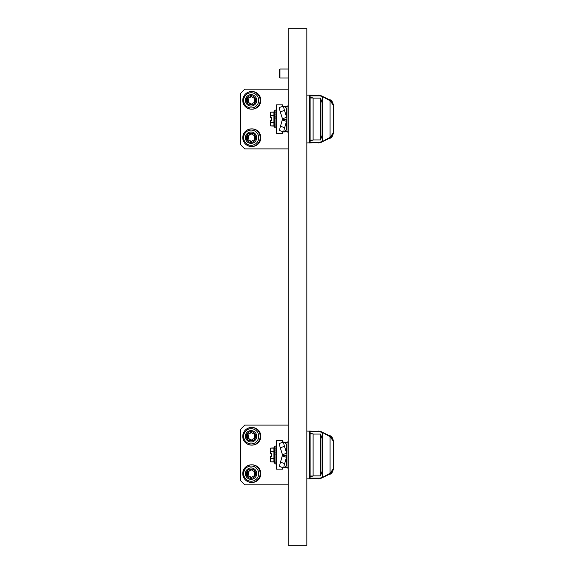<?xml version="1.0" encoding="UTF-8"?>
<svg xmlns="http://www.w3.org/2000/svg" width="574" height="574" viewBox="0 0 574 574"><rect width="100%" height="100%" fill="white"/><g stroke="black" fill="none" stroke-linecap="round" stroke-linejoin="round"><path stroke-width="0.86" d="M306.825 545.3L306.825 28.7L288.162 28.7L288.162 545.3L306.825 545.3M279.954 77.971L279.208 77.225L279.208 69.763L279.954 69.009L279.954 77.971L288.162 77.971M306.825 142.919L320.543 142.61L330.007 138.047C331.212 138.635 332.446 136.72 333.702 132.3L333.702 105.76L333.702 132.3L330.064 137.344L320.321 142.639L309.364 142.919A0.746 0.746 0 0 0 310.111 142.173L310.111 95.887L310.111 97.085L313.483 98.125M319.158 95.887L318.498 95.141L320.321 95.428L330.064 100.723L333.702 105.76C332.446 101.34 331.212 99.424 330.007 100.012L320.543 95.449L309.364 95.141A0.746 0.746 0 0 1 310.111 95.887L319.158 95.887A29.009 13.274 -90 0 1 320.988 96.159A29.009 13.274 -90 0 1 322.782 96.984L322.122 96.274L322.782 96.984L322.782 141.075A29.009 13.274 -90 0 1 320.988 141.9A29.009 13.274 -90 0 1 319.158 142.173L318.498 142.919M320.565 98.125L320.565 139.934L322.057 135.457L322.057 102.61L320.565 98.125L313.095 98.125M306.825 95.141L309.364 95.141L309.364 142.919M312.414 140.085L310.111 140.673L310.111 97.393L312.414 97.975M310.111 97.975L313.095 97.975L313.095 140.085L310.111 140.085M282.487 106.491L282.487 104.848L276.517 104.848L276.517 133.211L282.487 133.211L282.487 131.546M274.056 113.336L274.343 111.944L270.67 112.16L270.246 113.329L270.246 117.684L271.739 117.684L271.739 120.375L270.246 120.375L270.246 124.73L270.67 125.907L274.343 126.115L274.135 125.34M270.663 125.885L273.927 125.885L273.927 122.52L270.663 122.52L270.67 125.907M270.663 122.52L274.343 122.319L274.236 121.609M270.397 120.375L270.663 122.391M273.949 112.16L275.025 110.072L276.395 110.201M274.343 122.829L273.927 122.52L273.927 115.668L274.343 115.231L274.343 126.115L275.025 127.988L276.51 127.722M274.372 111.865L274.336 115.202M274.228 114.872L274.135 114.477M276.453 127.837L275.986 127.622L276.517 126.732M276.517 114.047L276.474 112.834M276.367 112.755L275.986 112.526L276.51 111.873L276.51 112.856M276.367 111.327L275.986 111.155L276.517 110.56L275.986 110.316L276.51 110.517M276.517 112.906L276.13 112.705M276.517 125.362L275.986 126.667L276.51 125.842M286.971 106.714L288.162 105.516M286.971 131.346L288.162 132.544M284.482 131.719L286.971 131.719L286.971 106.341L284.324 106.341M276.367 122.563L276.517 122.097M275.986 127.622L276.51 127.055M276.517 118.431L276.367 118.875M276.367 110.072L275.986 110.316M276.273 114.685L276.13 116.651M276.166 118.818L276.517 117.555L276.302 119.033M276.367 119.033L276.517 119.851M276.367 119.866L276.123 121.164M276.359 120.382L276.273 121.308A384.774 99.589 180 0 1 276.295 120.597M275.025 110.072L275.025 127.988M276.367 126.144L275.986 126.667M276.367 124.544L276.123 125.154M276.273 123.64L275.986 125.189M276.123 116.608L275.986 118.789M276.273 116.859L275.986 116.479M276.367 112.805L275.986 114.348M276.273 111.349L275.986 112.526M276.123 110.481L275.986 111.155M276.517 126.215L276.517 126.581M276.517 116.149L276.517 116.608M276.123 123.302L276.273 123.432A384.774 192.383 180 0 1 276.281 122.836M276.13 125.125L276.273 125.261A384.774 272.076 180 0 1 276.273 124.78M270.397 117.684L270.663 115.668L273.927 115.668L274.343 115.231M270.663 115.539L273.927 115.539L273.927 112.174L270.663 112.174L270.663 115.668M270.246 120.375L271.143 120.375M271.143 117.684L271.739 117.684L271.739 118.208M271.739 120.375L271.739 119.851M276.517 110.804L276.517 110.344M280.083 130.556A4.477 0.718 -72.2 0 1 279.818 130.685A4.477 0.718 -72.2 0 1 280.471 126.309L282.487 119.155L286.971 119.155L286.971 108.665L286.311 108.278M286.971 119.665L286.971 129.308L284.295 131.912A4.477 0.718 107.8 0 1 284.03 132.042A4.477 0.718 107.8 0 1 284.675 127.665L286.971 119.665L282.487 119.665M286.476 129.724L286.656 121.43L282.444 120.081M286.483 108.457L286.656 117.39L284.482 110.438A4.477 0.753 72.4 0 1 283.879 106.047A4.477 0.753 72.4 0 1 284.152 106.176L286.483 108.457M286.971 119.155L286.656 117.39L282.444 118.725L280.27 111.772A4.477 0.753 -107.6 0 1 279.667 107.388L283.879 106.047M282.487 119.155L282.444 118.725M310.111 140.673L310.111 142.173L319.158 142.173M313.483 139.934L310.111 140.974M322.76 96.676L329.777 100.127L330.064 100.723L330.064 137.344M329.777 100.127L330.064 100.723M330.129 100.263L331.916 101.612M331.916 136.447L330.129 137.796M322.122 141.785L322.782 141.075L322.122 141.785M329.777 137.932L322.76 141.383M322.057 132.278L322.502 132.278L322.502 105.781L322.057 105.781M306.825 478.86L320.543 478.551L330.007 473.988C331.212 474.576 332.446 472.66 333.702 468.241L333.702 441.7L333.702 468.241L330.064 473.277L320.321 478.572L309.364 478.86A0.746 0.746 0 0 0 310.111 478.113L310.111 431.827L310.111 433.026L313.483 434.066M306.825 431.081L320.321 431.361L330.064 436.656L333.702 441.7C332.446 437.28 331.212 435.365 330.007 435.953L320.543 431.39L309.364 431.081A0.746 0.746 0 0 1 310.111 431.827L319.158 431.827A29.009 13.274 -90 0 1 320.988 432.1A29.009 13.274 -90 0 1 322.782 432.925L322.122 432.215L322.782 432.925L322.782 477.016A29.009 13.274 -90 0 1 320.988 477.841A29.009 13.274 -90 0 1 319.158 478.113L318.498 478.86M320.565 434.066L320.565 475.875L322.057 471.39L322.057 438.543L320.565 434.066L313.095 434.066M312.414 476.025L310.111 476.607L310.111 433.327L312.414 433.915M310.111 433.915L313.095 433.915L313.095 476.025L310.111 476.025M282.487 442.432L282.487 440.789L276.517 440.789L276.517 469.152L282.487 469.152L282.487 467.487M274.056 449.277L274.343 447.885L270.67 448.093L270.246 449.27L270.246 453.625L271.739 453.625L271.739 456.316L270.246 456.316L270.246 460.671L270.67 461.84L274.343 462.056L274.135 461.281M270.663 461.826L273.927 461.826L273.927 458.461L270.663 458.461L270.67 461.84M270.663 458.461L274.343 458.26L274.236 457.55M270.397 456.316L270.663 458.332M273.949 448.093L275.025 446.012L276.395 446.142M274.343 458.769L273.927 458.461L273.927 451.609L274.343 451.171L274.343 462.056L275.025 463.928L276.367 463.928L276.517 463.519L275.986 463.555L276.517 462.673M274.372 447.799L274.336 451.142M274.228 450.812L274.135 450.418M276.367 452.685L275.986 452.42L276.51 451.336L276.503 452.75M276.367 448.696L275.986 448.466L276.51 447.813L276.51 448.796M276.367 447.268L275.986 447.096L276.517 446.5L275.986 446.256L276.51 446.457M276.517 461.302L275.986 462.608L276.51 461.783M286.971 442.654L288.162 441.456M286.971 467.286L288.162 468.484M284.482 467.659L286.971 467.659L286.971 442.281L284.324 442.281M276.367 458.504L276.517 458.03M275.986 461.13L276.517 460.068L275.986 461.13L276.367 461.869M275.986 463.555L276.51 462.996M276.517 454.378L276.367 454.816M276.517 446.199L276.517 446.658L276.395 446.055L276.517 446.5L276.123 446.421M276.273 447.289L275.986 448.466M276.517 449.987L276.517 448.846M276.13 450.468L276.517 451.293L275.986 452.42M276.166 454.759L276.517 453.496L276.302 454.967M276.367 454.967L275.986 454.73L276.517 455.792L276.13 457.062L276.51 455.835M276.359 456.323L276.395 455.813M275.025 446.012L275.025 463.928M276.367 462.084L275.986 462.608M276.273 452.8L275.986 454.73M276.273 448.746L275.986 450.281M276.367 446.357L275.986 447.096M276.367 446.012L275.986 446.256M276.517 452.09L276.517 452.549M276.281 458.769A384.774 192.383 180 0 0 276.273 459.372L276.51 458.074L276.123 459.243M276.367 460.484L276.273 461.195A384.774 272.076 180 0 1 276.273 460.714M276.13 457.435L276.273 457.248A384.774 99.589 180 0 1 276.295 456.531M270.397 453.625L270.663 451.609L273.927 451.609L274.343 451.171M270.663 451.48L273.927 451.48L273.927 448.115L270.663 448.115L270.663 451.609M270.246 456.316L271.143 456.316M271.143 453.625L271.739 453.625L271.739 454.149M271.739 456.316L271.739 455.792M276.517 446.744L276.517 446.285M280.083 466.497A4.477 0.718 -72.2 0 1 279.818 466.626A4.477 0.718 -72.2 0 1 280.471 462.249L282.487 455.096L286.971 455.096L286.971 444.606L286.311 444.219M286.971 455.605L286.971 465.249L284.295 467.853A4.477 0.718 107.8 0 1 284.03 467.982A4.477 0.718 107.8 0 1 284.675 463.605L286.971 455.605L282.487 455.605M286.476 465.665L286.656 457.37L282.444 456.021M286.483 444.391L286.656 453.324L284.482 446.371A4.477 0.753 72.4 0 1 283.879 441.987A4.477 0.753 72.4 0 1 284.152 442.116L286.483 444.391M286.971 455.096L286.656 453.324L282.444 454.658L280.27 447.706A4.477 0.753 -107.6 0 1 279.667 443.322L283.879 441.987M282.487 455.096L282.444 454.658M310.111 476.607L310.111 478.113L319.158 478.113M313.483 475.875L310.111 476.915M322.76 432.617L329.777 436.068L330.064 436.656L330.064 473.277M329.777 436.068L330.064 436.656M330.129 436.204L331.916 437.553M331.916 472.388L330.129 473.737M322.122 477.726L322.782 477.016L322.122 477.726M329.777 473.873L322.76 477.324M322.057 468.219L322.502 468.219L322.502 441.722L322.057 441.722M288.162 89.171L244.725 89.171L240.298 93.648L240.298 144.411L244.725 148.888L288.162 148.888M254.318 100.364A6.199 6.135 90 0 1 254.555 98.663A0.445 0.445 -90 0 0 254.239 98.104A6.199 6.135 90 0 1 251.319 96.396A0.445 0.445 -90 0 0 250.68 96.396A6.199 6.135 90 0 1 247.76 98.104A0.445 0.445 -90 0 0 247.444 98.663A6.199 6.135 90 0 1 247.444 102.072A0.445 0.445 -90 0 0 247.76 102.631A6.199 6.135 90 0 1 250.68 104.339A0.445 0.445 -90 0 0 251.319 104.339A6.199 6.135 90 0 1 254.239 102.631A0.445 0.445 -90 0 0 254.555 102.072A6.199 6.135 90 0 1 254.318 100.364M251.333 96.41A6.199 6.135 90 0 1 248.427 98.104A0.445 0.445 -90 0 0 248.104 98.663A6.199 6.135 90 0 1 248.104 102.072A0.445 0.445 -90 0 0 248.427 102.631A6.199 6.135 90 0 1 251.333 104.325M260.818 100.364A8.811 8.71 90 0 1 252.108 109.175L251.477 109.175A8.811 8.71 90 0 1 242.766 100.364A8.811 8.71 90 0 1 251.477 91.56A8.811 8.71 90 0 1 260.187 100.364A8.811 8.71 90 0 1 251.477 109.175C246.167 108.651 243.254 105.716 242.745 100.364C243.254 95.019 246.167 92.084 251.477 91.56L252.108 91.56A8.811 8.71 90 0 1 260.818 100.364M254.318 137.695A6.199 6.135 90 0 1 254.555 135.988A0.445 0.445 -90 0 0 254.239 135.428A6.199 6.135 90 0 1 251.319 133.728A0.445 0.445 -90 0 0 250.68 133.728A6.199 6.135 90 0 1 247.76 135.428A0.445 0.445 -90 0 0 247.444 135.988A6.199 6.135 90 0 1 247.444 139.396A0.445 0.445 -90 0 0 247.76 139.956A6.199 6.135 90 0 1 250.68 141.663A0.445 0.445 -90 0 0 251.319 141.663A6.199 6.135 90 0 1 254.239 139.956A0.445 0.445 -90 0 0 254.555 139.396A6.199 6.135 90 0 1 254.318 137.695M251.333 133.742A6.199 6.135 90 0 1 248.427 135.428A0.445 0.445 -90 0 0 248.104 135.988A6.199 6.135 90 0 1 248.104 139.396A0.445 0.445 -90 0 0 248.427 139.956A6.199 6.135 90 0 1 251.333 141.649M260.818 137.695A8.811 8.71 90 0 1 252.108 146.499L251.477 146.499A8.811 8.71 90 0 1 242.766 137.695A8.811 8.71 90 0 1 251.477 128.885A8.811 8.71 90 0 1 260.187 137.695A8.811 8.71 90 0 1 251.477 146.499C246.167 145.975 243.254 143.041 242.745 137.695C243.254 132.35 246.167 129.408 251.477 128.885L252.108 128.885A8.811 8.71 90 0 1 260.818 137.695M288.162 425.112L244.725 425.112L240.298 429.589L240.298 480.352L244.725 484.829L288.162 484.829M254.318 436.305A6.199 6.135 90 0 1 254.555 434.604A0.445 0.445 -90 0 0 254.239 434.044A6.199 6.135 90 0 1 251.319 432.337A0.445 0.445 -90 0 0 250.68 432.337A6.199 6.135 90 0 1 247.76 434.044A0.445 0.445 -90 0 0 247.444 434.604A6.199 6.135 90 0 1 247.444 438.012A0.445 0.445 -90 0 0 247.76 438.572A6.199 6.135 90 0 1 250.68 440.272A0.445 0.445 -90 0 0 251.319 440.272A6.199 6.135 90 0 1 254.239 438.572A0.445 0.445 -90 0 0 254.555 438.012A6.199 6.135 90 0 1 254.318 436.305M251.333 432.351A6.199 6.135 90 0 1 248.427 434.044A0.445 0.445 -90 0 0 248.104 434.604A6.199 6.135 90 0 1 248.104 438.012A0.445 0.445 -90 0 0 248.427 438.572A6.199 6.135 90 0 1 251.333 440.258M260.818 436.305A8.811 8.71 90 0 1 252.108 445.115L251.477 445.115A8.811 8.71 90 0 1 242.766 436.305A8.811 8.71 90 0 1 251.477 427.501A8.811 8.71 90 0 1 260.187 436.305A8.811 8.71 90 0 1 251.477 445.115C246.167 444.592 243.254 441.65 242.745 436.305C243.254 430.959 246.167 428.025 251.477 427.501L252.108 427.501A8.811 8.71 90 0 1 260.818 436.305M254.318 473.636A6.199 6.135 90 0 1 254.555 471.928A0.445 0.445 -90 0 0 254.239 471.369A6.199 6.135 90 0 1 251.319 469.661A0.445 0.445 -90 0 0 250.68 469.661A6.199 6.135 90 0 1 247.76 471.369A0.445 0.445 -90 0 0 247.444 471.928A6.199 6.135 90 0 1 247.444 475.337A0.445 0.445 -90 0 0 247.76 475.896A6.199 6.135 90 0 1 250.68 477.604A0.445 0.445 -90 0 0 251.319 477.604A6.199 6.135 90 0 1 254.239 475.896A0.445 0.445 -90 0 0 254.555 475.337A6.199 6.135 90 0 1 254.318 473.636M251.333 469.676A6.199 6.135 90 0 1 248.427 471.369A0.445 0.445 -90 0 0 248.104 471.928A6.199 6.135 90 0 1 248.104 475.337A0.445 0.445 -90 0 0 248.427 475.896A6.199 6.135 90 0 1 251.333 477.59M260.818 473.636A8.811 8.71 90 0 1 252.108 482.44L251.477 482.44A8.811 8.71 90 0 1 242.766 473.636A8.811 8.71 90 0 1 251.477 464.825A8.811 8.71 90 0 1 260.187 473.636A8.811 8.71 90 0 1 251.477 482.44C246.167 481.916 243.254 478.981 242.745 473.636C243.254 468.284 246.167 465.349 251.477 464.825L252.108 464.825A8.811 8.71 90 0 1 260.818 473.636M276.367 125.928L276.273 125.469M276.367 122.147L276.273 121.494M274.372 126.201L273.949 125.907M286.971 131.525L284.675 131.525M286.971 106.534L284.517 106.534M280.27 111.772L284.482 110.438M280.471 126.309L284.675 127.665M309.364 478.86L309.364 431.081M276.367 460.154L276.273 459.58M276.367 458.088L276.273 457.435M274.372 462.135L273.949 461.84M286.971 467.466L284.675 467.466M286.971 442.475L284.517 442.475M280.27 447.706L284.482 446.371M280.471 462.249L284.675 463.605M318.498 431.081L319.158 431.827M248.104 98.663L247.444 98.663M248.427 102.631L247.76 102.631M256.686 100.364A5.711 5.647 90 0 1 251.039 106.082A5.711 5.647 90 0 1 245.392 100.364A5.711 5.647 90 0 1 251.039 94.653A5.711 5.647 90 0 1 256.686 100.364M258.702 100.364A7.606 7.519 90 0 1 251.182 107.969A7.606 7.519 90 0 1 243.663 100.364A7.606 7.519 90 0 1 251.182 92.766A7.606 7.519 90 0 1 258.702 100.364M255.624 100.364A4.678 4.628 90 0 1 250.996 105.042A4.678 4.628 90 0 1 246.375 100.364A4.678 4.628 90 0 1 250.996 95.693A4.678 4.628 90 0 1 255.624 100.364M251.319 104.339L250.68 104.339M248.104 102.072L247.444 102.072M248.427 98.104L247.76 98.104M251.319 96.396L250.68 96.396M248.104 135.988L247.444 135.988M248.427 139.956L247.76 139.956M256.686 137.695A5.711 5.647 90 0 1 251.039 143.407A5.711 5.647 90 0 1 245.392 137.695A5.711 5.647 90 0 1 251.039 131.984A5.711 5.647 90 0 1 256.686 137.695M258.702 137.695A7.606 7.519 90 0 1 251.182 145.301A7.606 7.519 90 0 1 243.663 137.695A7.606 7.519 90 0 1 251.182 130.09A7.606 7.519 90 0 1 258.702 137.695M255.624 137.695A4.678 4.628 90 0 1 250.996 142.374A4.678 4.628 90 0 1 246.375 137.695A4.678 4.628 90 0 1 250.996 133.017A4.678 4.628 90 0 1 255.624 137.695M251.319 141.663L250.68 141.663M248.104 139.396L247.444 139.396M248.427 135.428L247.76 135.428M251.319 133.728L250.68 133.728M248.104 434.604L247.444 434.604M248.427 438.572L247.76 438.572M256.686 436.305A5.711 5.647 90 0 1 251.039 442.016A5.711 5.647 90 0 1 245.392 436.305A5.711 5.647 90 0 1 251.039 430.593A5.711 5.647 90 0 1 256.686 436.305M258.702 436.305A7.606 7.519 90 0 1 251.182 443.91A7.606 7.519 90 0 1 243.663 436.305A7.606 7.519 90 0 1 251.182 428.699A7.606 7.519 90 0 1 258.702 436.305M255.624 436.305A4.678 4.628 90 0 1 250.996 440.983A4.678 4.628 90 0 1 246.375 436.305A4.678 4.628 90 0 1 250.996 431.626A4.678 4.628 90 0 1 255.624 436.305M251.319 440.272L250.68 440.272M248.104 438.012L247.444 438.012M248.427 434.044L247.76 434.044M251.319 432.337L250.68 432.337M248.104 471.928L247.444 471.928M248.427 475.896L247.76 475.896M256.686 473.636A5.711 5.647 90 0 1 251.039 479.347A5.711 5.647 90 0 1 245.392 473.636A5.711 5.647 90 0 1 251.039 467.918A5.711 5.647 90 0 1 256.686 473.636M258.702 473.636A7.606 7.519 90 0 1 251.182 481.234A7.606 7.519 90 0 1 243.663 473.636A7.606 7.519 90 0 1 251.182 466.031A7.606 7.519 90 0 1 258.702 473.636M255.624 473.636A4.678 4.628 90 0 1 250.996 478.307A4.678 4.628 90 0 1 246.375 473.636A4.678 4.628 90 0 1 250.996 468.958A4.678 4.628 90 0 1 255.624 473.636M251.319 477.604L250.68 477.604M248.104 475.337L247.444 475.337M248.427 471.369L247.76 471.369M251.319 469.661L250.68 469.661M279.954 69.009L288.162 69.009M276.116 126.61L276.517 125.814M276.087 127.586L276.517 127.033M282.968 106.341L282.487 106.341M283.032 131.719L282.487 131.719M279.818 130.685L284.03 132.042M313.095 139.934L320.565 139.934M276.123 461.087L276.517 460.068M276.116 462.551L276.517 461.754M276.087 463.527L276.517 462.974M282.968 442.281L282.487 442.281M283.032 467.659L282.487 467.659M279.818 466.626L284.03 467.982M313.095 475.875L320.565 475.875"/></g></svg>
